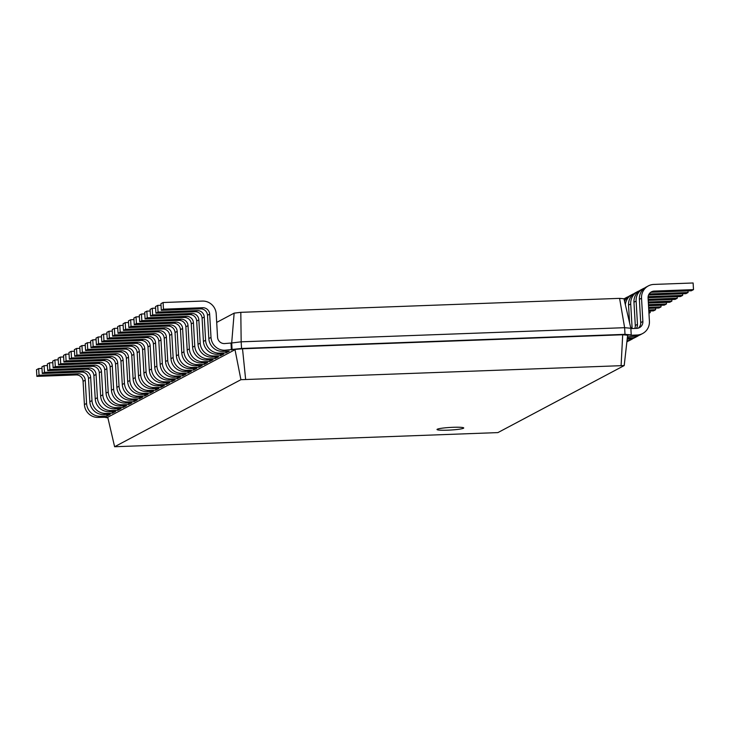 <?xml version="1.0" encoding="UTF-8"?>
<svg xmlns="http://www.w3.org/2000/svg" width="730" height="730" viewBox="0 0 730 730"><rect width="100%" height="100%" fill="white"/><g stroke="black" fill="none" stroke-linecap="round" stroke-linejoin="round"><path stroke-width="1.09" d="M42.002 368.449L38.663 368.568L36.5 369.718L36.883 376.37L76.148 374.919A6.689 6.515 -118 0 1 83.074 381.334L84.415 404.602A13.386 13.03 62 0 0 98.267 417.423L107.748 417.241L235.005 349.688L240.918 379.691L624.205 365.566L497.906 432.598L114.619 446.733L240.918 379.691M106.881 414.43L106.972 416.027L110.221 414.312L103.678 414.549L105.841 413.399L112.383 413.162L115.632 411.437L109.089 411.674L111.252 410.534L117.795 410.287L121.043 408.563L114.501 408.809L116.663 407.659L123.206 407.413L126.454 405.697L119.903 405.935L122.074 404.785L128.617 404.548L131.856 402.823L125.314 403.06L127.476 401.92L134.028 401.673L137.267 399.949L130.725 400.195L132.887 399.045L139.43 398.799L142.679 397.084L136.136 397.321L138.298 396.171L144.841 395.934L148.09 394.209L141.547 394.446L143.71 393.297L150.252 393.059L153.501 391.335L146.958 391.581L149.121 390.431L155.663 390.185L158.912 388.47L152.369 388.707L154.532 387.557L161.075 387.32L164.323 385.595L157.771 385.832L159.943 384.683L166.486 384.445L169.725 382.721L163.182 382.967L165.345 381.817L171.897 381.571L175.136 379.846L168.593 380.093L170.756 378.943L177.299 378.706L180.547 376.981L174.005 377.218L176.167 376.069L182.71 375.831L185.958 374.107L179.416 374.353L181.578 373.203L188.121 372.957L191.369 371.232L184.827 371.479L186.989 370.329L193.532 370.092L196.781 368.367L190.238 368.604L192.401 367.455L198.943 367.217L202.183 365.493L195.64 365.73L197.812 364.589L204.354 364.343L207.594 362.618L201.051 362.865L203.214 361.715L209.756 361.469L213.005 359.753L206.462 359.99L208.625 358.841L215.168 358.603L218.416 356.879L211.873 357.116L214.036 355.975L220.579 355.729L223.827 354.004L217.285 354.251L219.447 353.101L225.99 352.855L229.238 351.139L222.696 351.376L224.858 350.227L241.548 348.475L625.008 334.34L631.231 334.906L630.556 335.271L637.098 335.024L634.936 336.174L627.426 336.932M38.663 368.568L39.046 375.22L78.311 373.769A6.689 6.515 -118 0 1 85.237 380.184L86.578 403.453A13.386 13.03 62 0 0 100.43 416.273L106.972 416.027M216.691 322.404L234.148 313.134L231.693 342.981L241.165 341.822L624.625 327.688L630.848 328.263L631.231 334.906L627.627 335.207L624.205 365.566M222.696 351.376A13.386 13.03 62 0 1 208.835 338.556L207.493 315.287A6.689 6.515 -118 0 0 200.567 308.872L161.312 310.323L160.929 303.671L163.091 302.521L202.347 301.079A13.386 13.03 62 0 1 216.208 313.891L217.549 337.169A6.689 6.515 -118 0 0 224.475 343.575L231.693 342.981L232.076 349.624L242.515 348.776L245.609 379.125M104.116 417.204L107.894 417.888M36.883 376.37L39.046 375.22M234.148 313.134L240.809 312.33L619.597 298.36L623.977 298.762L630.848 328.263M240.809 312.33L241.165 341.822L241.548 348.475L242.515 348.776L622.69 334.76L621.12 365.283M112.292 411.556L112.383 413.162M117.703 408.69L117.795 410.287M123.114 405.816L123.206 407.413M128.526 402.942L128.617 404.548M133.928 400.077L134.028 401.673M139.339 397.202L139.43 398.799M144.75 394.328L144.841 395.934M150.161 391.462L150.252 393.059M155.572 388.588L155.663 390.185M160.983 385.714L161.075 387.32M166.394 382.849L166.486 384.445M171.796 379.974L171.897 381.571M177.207 377.1L177.299 378.706M182.619 374.234L182.71 375.831M188.03 371.36L188.121 372.957M193.441 368.486L193.532 370.092M198.852 365.62L198.943 367.217M204.263 362.746L204.354 364.343M209.665 359.872L209.756 361.469M215.076 356.997L215.168 358.603M220.487 354.132L220.579 355.729M225.898 351.258L225.99 352.855M231.018 343.337L231.401 349.989M107.748 417.241L114.619 446.733M47.413 365.575L44.074 365.703L41.911 366.843L42.294 373.495L81.55 372.054A6.689 6.515 -118 0 1 88.485 378.459L89.826 401.737A13.386 13.03 62 0 0 103.678 414.549M619.597 298.36L624.625 327.688L625.008 334.34L622.69 334.76L627.627 335.207M44.074 365.703L44.457 372.346L83.722 370.904A6.689 6.515 -118 0 1 90.648 377.31L91.989 400.587A13.386 13.03 62 0 0 105.841 413.399M52.825 362.701L49.485 362.828L47.322 363.978L47.706 370.63L86.961 369.179A6.689 6.515 -118 0 1 93.887 375.585L95.238 398.863A13.386 13.03 62 0 0 109.089 411.674M49.485 362.828L49.868 369.48L89.124 368.029A6.689 6.515 -118 0 1 96.059 374.435L97.4 397.713A13.386 13.03 62 0 0 111.252 410.534M58.236 359.835L54.896 359.954L52.733 361.104L53.117 367.756L92.372 366.305A6.689 6.515 -118 0 1 99.298 372.72L100.64 395.988A13.386 13.03 62 0 0 114.501 408.809M54.896 359.954L55.279 366.606L94.535 365.155A6.689 6.515 -118 0 1 101.461 371.57L102.811 394.839A13.386 13.03 62 0 0 116.663 407.659M63.638 356.961L60.307 357.089L58.135 358.229L58.519 364.881L97.783 363.44A6.689 6.515 -118 0 1 104.709 369.845L106.051 393.114A13.386 13.03 62 0 0 119.903 405.935M60.307 357.089L60.69 363.732L99.946 362.29A6.689 6.515 -118 0 1 106.872 368.696L108.213 391.974A13.386 13.03 62 0 0 122.074 404.785M69.049 354.087L65.709 354.214L63.547 355.364L63.93 362.007L103.195 360.565A6.689 6.515 -118 0 1 110.121 366.971L111.462 390.249A13.386 13.03 62 0 0 125.314 403.06M65.709 354.214L66.092 360.866L105.357 359.416A6.689 6.515 -118 0 1 112.283 365.821L113.624 389.099A13.386 13.03 62 0 0 127.476 401.92M74.46 351.221L71.12 351.34L68.958 352.49L69.341 359.142L108.606 357.691A6.689 6.515 -118 0 1 115.532 364.097L116.873 387.374A13.386 13.03 62 0 0 130.725 400.195M71.12 351.34L71.504 357.992L110.768 356.541A6.689 6.515 -118 0 1 117.694 362.956L119.036 386.225A13.386 13.03 62 0 0 132.887 399.045M79.871 348.347L76.531 348.465L74.369 349.615L74.752 356.267L114.017 354.816A6.689 6.515 -118 0 1 120.943 361.231L122.284 384.5A13.386 13.03 62 0 0 136.136 397.321M76.531 348.465L76.915 355.118L116.179 353.676A6.689 6.515 -118 0 1 123.105 360.082L124.447 383.359A13.386 13.03 62 0 0 138.298 396.171M85.282 345.473L81.942 345.6L79.78 346.75L80.163 353.393L119.419 351.951A6.689 6.515 -118 0 1 126.354 358.357L127.695 381.635A13.386 13.03 62 0 0 141.547 394.446M81.942 345.6L82.326 352.252L121.591 350.801A6.689 6.515 -118 0 1 128.517 357.207L129.858 380.485A13.386 13.03 62 0 0 143.71 393.297M90.693 342.607L87.354 342.726L85.191 343.876L85.574 350.528L124.83 349.077A6.689 6.515 -118 0 1 131.756 355.483L133.097 378.76A13.386 13.03 62 0 0 146.958 391.581M87.354 342.726L87.737 349.378L126.993 347.927A6.689 6.515 -118 0 1 133.928 354.342L135.269 377.611A13.386 13.03 62 0 0 149.121 390.431M96.095 339.733L92.765 339.851L90.602 341.001L90.985 347.653L130.241 346.202A6.689 6.515 -118 0 1 137.167 352.617L138.508 375.886A13.386 13.03 62 0 0 152.369 388.707M92.765 339.851L93.148 346.504L132.404 345.062A6.689 6.515 -118 0 1 139.33 351.468L140.671 374.736A13.386 13.03 62 0 0 154.532 387.557M101.506 336.858L98.167 336.986L96.004 338.136L96.387 344.779L135.652 343.337A6.689 6.515 -118 0 1 142.578 349.743L143.919 373.021A13.386 13.03 62 0 0 157.771 385.832M98.167 336.986L98.559 343.629L137.815 342.188A6.689 6.515 -118 0 1 144.741 348.593L146.082 371.871A13.386 13.03 62 0 0 159.943 384.683M106.918 333.993L103.578 334.112L101.415 335.262L101.799 341.914L141.063 340.463A6.689 6.515 -118 0 1 147.989 346.869L149.331 370.147A13.386 13.03 62 0 0 163.182 382.967M103.578 334.112L103.961 340.764L143.226 339.313A6.689 6.515 -118 0 1 150.152 345.719L151.493 368.997A13.386 13.03 62 0 0 165.345 381.817M112.329 331.119L108.989 331.238L106.826 332.387L107.21 339.039L146.475 337.588A6.689 6.515 -118 0 1 153.4 344.003L154.742 367.272A13.386 13.03 62 0 0 168.593 380.093M108.989 331.238L109.372 337.89L148.637 336.439A6.689 6.515 -118 0 1 155.563 342.854L156.904 366.122A13.386 13.03 62 0 0 170.756 378.943M117.74 328.245L114.4 328.372L112.237 329.522L112.621 336.165L151.886 334.723A6.689 6.515 -118 0 1 158.811 341.129L160.153 364.407A13.386 13.03 62 0 0 174.005 377.218M114.4 328.372L114.783 335.015L154.048 333.573A6.689 6.515 -118 0 1 160.974 339.979L162.315 363.257A13.386 13.03 62 0 0 176.167 376.069M123.151 325.37L119.811 325.498L117.649 326.648L118.032 333.3L157.288 331.849A6.689 6.515 -118 0 1 164.223 338.255L165.564 361.532A13.386 13.03 62 0 0 179.416 374.353M119.811 325.498L120.194 332.15L159.459 330.699A6.689 6.515 -118 0 1 166.385 337.105L167.727 360.383A13.386 13.03 62 0 0 181.578 373.203M128.562 322.505L125.222 322.623L123.06 323.773L123.443 330.425L162.699 328.974A6.689 6.515 -118 0 1 169.625 335.389L170.966 358.658A13.386 13.03 62 0 0 184.827 371.479M125.222 322.623L125.606 329.276L164.861 327.825A6.689 6.515 -118 0 1 171.796 334.24L173.138 357.508A13.386 13.03 62 0 0 186.989 370.329M133.964 319.63L130.633 319.758L128.462 320.899L128.845 327.551L168.11 326.109A6.689 6.515 -118 0 1 175.036 332.515L176.377 355.793A13.386 13.03 62 0 0 190.238 368.604M130.633 319.758L131.017 326.401L170.272 324.959A6.689 6.515 -118 0 1 177.198 331.365L178.54 354.643A13.386 13.03 62 0 0 192.401 367.455M139.375 316.756L136.036 316.884L133.873 318.034L134.256 324.686L173.521 323.235A6.689 6.515 -118 0 1 180.447 329.641L181.788 352.918A13.386 13.03 62 0 0 195.64 365.73M136.036 316.884L136.419 323.536L175.684 322.085A6.689 6.515 -118 0 1 182.609 328.491L183.951 351.769A13.386 13.03 62 0 0 197.812 364.589M144.786 313.891L141.447 314.01L139.284 315.159L139.667 321.811L178.932 320.361A6.689 6.515 -118 0 1 185.858 326.775L187.199 350.044A13.386 13.03 62 0 0 201.051 362.865M141.447 314.01L141.83 320.662L181.095 319.211A6.689 6.515 -118 0 1 188.021 325.626L189.362 348.894A13.386 13.03 62 0 0 203.214 361.715M150.197 311.016L146.858 311.144L144.695 312.285L145.078 318.937L184.343 317.495A6.689 6.515 -118 0 1 191.269 323.901L192.611 347.17A13.386 13.03 62 0 0 206.462 359.99M146.858 311.144L147.241 317.787L186.506 316.346A6.689 6.515 -118 0 1 193.432 322.751L194.773 346.029A13.386 13.03 62 0 0 208.625 358.841M155.609 308.142L152.269 308.27L150.106 309.42L150.489 316.063L189.745 314.621A6.689 6.515 -118 0 1 196.68 321.027L198.022 344.304A13.386 13.03 62 0 0 211.873 357.116M152.269 308.27L152.652 314.922L191.917 313.471A6.689 6.515 -118 0 1 198.843 319.877L200.184 343.155A13.386 13.03 62 0 0 214.036 355.975M161.02 305.277L157.68 305.396L155.517 306.545L155.901 313.197L195.156 311.746A6.689 6.515 -118 0 1 202.082 318.152L203.433 341.43A13.386 13.03 62 0 0 217.285 354.251M157.68 305.396L158.063 312.048L197.319 310.597A6.689 6.515 -118 0 1 204.254 317.012L205.595 340.28A13.386 13.03 62 0 0 219.447 353.101M163.091 302.521L163.474 309.173L202.73 307.731A6.689 6.515 -118 0 1 209.656 314.137L211.007 337.415A13.386 13.03 62 0 0 224.858 350.227M453.084 427.305A13.386 1.305 176.7 0 0 437.014 429.514A13.386 1.305 176.7 0 0 450.456 430.043A13.386 1.305 176.7 0 0 463.742 427.972A13.386 1.305 176.7 0 0 453.084 427.305M42.294 373.495L44.457 372.346M630.866 328.591L636.715 328.381A6.689 6.515 62 0 0 642.875 321.483L641.533 298.214A13.386 13.03 -118 0 1 653.852 284.426L693.117 282.985L693.5 289.627L654.235 291.078A6.689 6.515 62 0 0 648.076 297.968L649.417 321.246A13.386 13.03 -118 0 1 637.098 335.024M47.706 370.63L49.868 369.48M53.117 367.756L55.279 366.606M58.519 364.881L60.69 363.732M63.93 362.007L66.092 360.866M69.341 359.142L71.504 357.992M74.752 356.267L76.915 355.118M80.163 353.393L82.326 352.252M85.574 350.528L87.737 349.378M90.985 347.653L93.148 346.504M96.387 344.779L98.559 343.629M101.799 341.914L103.961 340.764M107.21 339.039L109.372 337.89M112.621 336.165L114.783 335.015M118.032 333.3L120.194 332.15M123.443 330.425L125.606 329.276M128.845 327.551L131.017 326.401M134.256 324.686L136.419 323.536M139.667 321.811L141.83 320.662M145.078 318.937L147.241 317.787M150.489 316.063L152.652 314.922M155.901 313.197L158.063 312.048M161.312 310.323L163.474 309.173M638.33 328.108A6.689 6.515 62 0 0 640.712 322.633L639.37 299.364A13.386 13.03 -118 0 1 646.187 287.054L648.349 285.904M693.5 289.627L691.337 290.777L652.072 292.228A6.689 6.515 62 0 0 650.457 292.493M642.61 333.546L640.447 334.696A13.386 13.03 -118 0 1 634.936 336.174M636.396 328.39A6.689 6.515 62 0 0 637.463 324.357L636.122 301.079A13.386 13.03 -118 0 1 644.627 288.031M687.998 290.905L688.089 292.502L649.152 293.935M638.759 335.444A13.386 13.03 -118 0 1 631.687 337.899L627.298 338.063M634.808 328.445A6.689 6.515 62 0 0 635.301 325.507L633.959 302.229A13.386 13.03 -118 0 1 640.776 289.929L642.938 288.779M688.089 292.502L685.926 293.652L648.578 295.029M637.199 336.421L635.036 337.57A13.386 13.03 -118 0 1 629.525 339.048L627.18 339.131M632.007 328.555A6.689 6.515 62 0 0 632.061 327.232L630.72 303.954A13.386 13.03 -118 0 1 639.215 290.905M682.587 293.77L682.678 295.376L648.13 296.645M633.348 338.318A13.386 13.03 -118 0 1 627.006 340.727M629.57 322.769L628.548 305.103A13.386 13.03 -118 0 1 635.365 292.794L637.527 291.644M682.678 295.376L680.515 296.526L648.067 297.721M631.788 339.295L629.625 340.445A13.386 13.03 -118 0 1 626.915 341.503M625.355 304.666A13.386 13.03 -118 0 1 633.804 293.779M677.175 296.645L677.267 298.241L648.158 299.318M627.937 341.184A13.386 13.03 -118 0 1 626.869 341.895M624.542 301.198A13.386 13.03 -118 0 1 629.953 295.668L632.116 294.518M677.267 298.241L675.104 299.391L648.222 300.386M624.086 299.236A13.386 13.03 -118 0 1 628.393 296.645M671.764 299.519L671.865 301.116L648.313 301.983M623.995 298.844A13.386 13.03 -118 0 1 624.542 298.543L626.705 297.393M671.865 301.116L669.693 302.266L648.368 303.05M666.362 302.393L666.453 303.99L648.468 304.656M666.453 303.99L664.291 305.14L648.523 305.715M660.951 305.259L661.042 306.865L648.614 307.321M661.042 306.865L658.88 308.005L648.678 308.388M655.54 308.133L655.631 309.73L648.769 309.985M655.631 309.73L653.469 310.88L648.833 311.053M650.129 311.007L650.22 312.604L648.924 312.65M650.22 312.604L648.961 313.27M98.267 417.423L100.43 416.273M84.415 404.602L86.578 403.453M83.074 381.334L85.237 380.184M76.148 374.919L78.311 373.769M89.826 401.737L91.989 400.587M88.485 378.459L90.648 377.31M81.55 372.054L83.722 370.904M95.238 398.863L97.4 397.713M93.887 375.585L96.059 374.435M86.961 369.179L89.124 368.029M100.64 395.988L102.811 394.839M99.298 372.72L101.461 371.57M92.372 366.305L94.535 365.155M106.051 393.114L108.213 391.974M104.709 369.845L106.872 368.696M97.783 363.44L99.946 362.29M111.462 390.249L113.624 389.099M110.121 366.971L112.283 365.821M103.195 360.565L105.357 359.416M116.873 387.374L119.036 386.225M115.532 364.097L117.694 362.956M108.606 357.691L110.768 356.541M122.284 384.5L124.447 383.359M120.943 361.231L123.105 360.082M114.017 354.816L116.179 353.676M127.695 381.635L129.858 380.485M126.354 358.357L128.517 357.207M119.419 351.951L121.591 350.801M133.097 378.76L135.269 377.611M131.756 355.483L133.928 354.342M124.83 349.077L126.993 347.927M138.508 375.886L140.671 374.736M137.167 352.617L139.33 351.468M130.241 346.202L132.404 345.062M143.919 373.021L146.082 371.871M142.578 349.743L144.741 348.593M135.652 343.337L137.815 342.188M149.331 370.147L151.493 368.997M147.989 346.869L150.152 345.719M141.063 340.463L143.226 339.313M154.742 367.272L156.904 366.122M153.4 344.003L155.563 342.854M146.475 337.588L148.637 336.439M160.153 364.407L162.315 363.257M158.811 341.129L160.974 339.979M151.886 334.723L154.048 333.573M165.564 361.532L167.727 360.383M164.223 338.255L166.385 337.105M157.288 331.849L159.459 330.699M170.966 358.658L173.138 357.508M169.625 335.389L171.796 334.24M162.699 328.974L164.861 327.825M176.377 355.793L178.54 354.643M175.036 332.515L177.198 331.365M168.11 326.109L170.272 324.959M181.788 352.918L183.951 351.769M180.447 329.641L182.609 328.491M173.521 323.235L175.684 322.085M187.199 350.044L189.362 348.894M185.858 326.775L188.021 325.626M178.932 320.361L181.095 319.211M192.611 347.17L194.773 346.029M191.269 323.901L193.432 322.751M184.343 317.495L186.506 316.346M198.022 344.304L200.184 343.155M196.68 321.027L198.843 319.877M189.745 314.621L191.917 313.471M203.433 341.43L205.595 340.28M202.082 318.152L204.254 317.012M195.156 311.746L197.319 310.597M208.835 338.556L211.007 337.415M207.493 315.287L209.656 314.137M200.567 308.872L202.73 307.731M642.875 321.483L640.712 322.633M637.463 324.357L635.301 325.507M632.061 327.232L630.766 327.916M631.687 337.899L629.525 339.048M654.235 291.078L652.072 292.228M641.533 298.214L639.37 299.364M636.122 301.079L633.959 302.229M630.72 303.954L628.548 305.103"/></g></svg>
